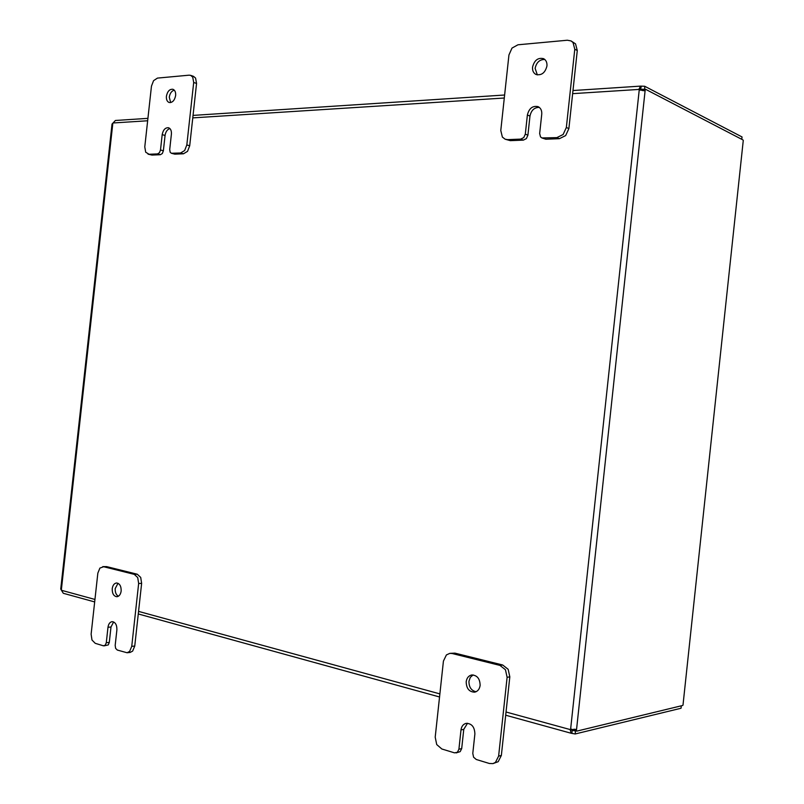 <?xml version="1.0" encoding="UTF-8"?>
<svg xmlns="http://www.w3.org/2000/svg" width="804" height="804" viewBox="0 0 804 804"><rect width="100%" height="100%" fill="white"/><g stroke="black" fill="none" stroke-linecap="round" stroke-linejoin="round"><path stroke-width="1.21" d="M121.163 591.03C120.62 594.447 119.193 596.357 116.892 596.729C113.686 596.246 112.128 593.563 112.228 588.679C112.771 585.242 114.208 583.342 116.53 582.98C119.716 583.473 121.253 586.156 121.163 591.03M118.027 583.292L115.223 588.518C115.012 592.277 116.067 594.849 118.389 596.256M97.847 573.121L99.897 568.086L103.666 566.73L134.278 574.357L137.725 577.573L138.65 583.503L131.745 646.336L129.615 651.431L127.072 652.747L117.314 650.054L115.625 648.366L115.183 645.391L116.892 629.854C116.972 624.839 115.374 622.115 112.118 621.663C109.877 622.065 108.5 623.934 107.987 627.261L106.289 642.708L105.254 645.21L103.344 645.793L95.234 643.321L91.978 640.014L91.123 634.175L97.847 573.121M127.072 652.747L130.077 652.446L132.62 651.129L134.75 646.044L141.635 583.362L140.71 577.433L137.273 574.227L106.661 566.619L102.741 566.629M103.997 645.863L108.259 644.929L109.294 642.426L106.289 642.708M113.625 621.944L110.992 627.019L109.294 642.426M546.951 65.978C545.172 72.862 541.514 75.687 535.977 74.47C533.444 73.094 532.298 70.651 532.549 67.124C534.338 60.22 538.027 57.396 543.604 58.682C546.077 60.069 547.192 62.501 546.951 65.978M544.81 59.486C539.705 59.375 536.469 62.33 535.122 68.36L537.333 74.903M508.942 54.973L511.997 48.079L517.947 44.793L567.343 40.23L571.061 40.934L573.031 42.532L574.78 49.225L566.348 127.494L563.112 134.519L556.84 137.625L541.886 137.946L540.509 136.881L539.665 133.524L541.745 114.218C541.986 110.54 540.76 108.017 538.077 106.641C532.61 105.545 529.052 108.329 527.384 114.992L525.313 134.147L523.756 137.584L520.741 139.102L507.696 139.635L505.153 139.213L502.379 137.092L500.781 130.509L508.942 54.973M541.886 137.946L545.846 139.223L559.393 138.68L565.654 135.585L568.88 128.58L577.282 50.531L575.533 43.858L571.061 40.934M505.153 139.213L510.319 140.65L523.344 140.127L526.359 138.62L527.906 135.193L525.313 134.147M539.293 107.374C534.338 107.374 531.233 110.279 529.967 116.088L527.906 135.193M480.129 685.4C479.546 689.169 477.737 691.42 474.692 692.154C469.194 691.983 466.36 688.505 466.189 681.742C466.782 677.923 468.621 675.672 471.717 674.968C477.154 675.199 479.958 678.676 480.129 685.4M473.114 674.928L470.31 677.36L468.953 681.279C468.923 687.149 471.285 690.636 476.058 691.741M443.426 661.089L446.401 654.938L449.798 653.371L452.17 653.511L499.957 665.41L505.445 669.732L507.113 677.3L498.621 756.122L495.465 762.363L492.973 763.609L489.385 763.488L476.269 759.489L473.586 757.207L472.792 753.408L474.883 733.972C474.651 726.967 471.727 723.419 466.129 723.349C463.235 724.123 461.526 726.313 460.993 729.931L458.913 749.217L457.386 752.283L454.471 752.845L441.848 748.996L436.713 744.554L435.205 737.147L443.426 661.089M492.973 763.609L498.199 761.679L501.354 755.448L509.816 676.847L508.158 669.3L502.671 664.988L454.943 653.139L449.798 653.371M456.109 752.916L460.179 751.629L461.697 748.574L458.913 749.217M467.536 723.248L463.767 729.349L461.697 748.574M175.644 95.525C174.609 100.47 172.448 102.801 169.131 102.5C167.091 101.636 166.187 99.545 166.408 96.259C167.433 91.294 169.614 88.973 172.94 89.284C174.96 90.169 175.865 92.239 175.644 95.525M174.267 90.138C171.584 90.983 169.925 93.334 169.272 97.183L170.679 102.58M151.464 86.159L153.564 80.661L157.453 78.099L189.141 75.174L190.618 75.345L192.719 77.104L193.694 82.48L186.829 144.951L184.649 150.539L180.588 152.981L171.383 153.273L170.177 152.278L169.704 149.584L171.403 134.137C171.614 130.75 170.669 128.62 168.559 127.756C165.292 127.504 163.172 129.796 162.187 134.63L160.498 149.986L159.433 152.73L157.463 153.926L149.072 154.267L145.685 152.197L144.78 146.891L151.464 86.159M171.383 153.273L174.8 154.147L183.463 153.795L187.523 151.363L189.704 145.785L196.558 83.445L195.573 78.088L193.473 76.33L190.618 75.345M148.047 154.157L151.956 155.061L160.348 154.72L162.318 153.524L163.373 150.79L160.498 149.986M169.895 128.56C167.292 129.424 165.684 131.725 165.061 135.464L163.373 150.79M743.278 140.348L682.988 705.178L743.268 140.429M742.956 139.936L645.743 89.385L644.647 90.762L639.24 89.887L638.858 89.435L640.537 86.118L644.687 86.259L644.768 89.445M575.172 733.972L571.131 733.248L570.147 729.56L571.694 729.188L571.795 730.233L575.503 730.967L575.172 733.972L681.048 708.244L681.279 706.023M741.801 139.102L742.032 136.951L644.687 86.259M506.028 712.002L570.147 729.56L576.006 729.459L576.88 731.107L682.586 705.5M576.88 731.107L574.267 730.394L574.026 729.148M147.916 118.359L115.414 120.479L112.027 124.047L60.732 589.061L63.305 593.292L94.681 601.935M642.597 90.631L643.049 89.556L645.743 89.385M643.893 90.762L645.109 90.681L576.528 729.68L574.991 729.258M571.453 730.102L572.207 730.303L571.885 733.308M641.341 86.229L640.285 90.159L638.858 89.435L572.639 93.656M644.366 89.244L640.205 89.264M137.273 574.227L134.278 574.357M134.75 646.044L131.745 646.336M110.992 627.019L107.987 627.261M138.65 583.503L141.635 583.362M103.666 566.73L106.661 566.619M568.88 128.58L566.348 127.494M510.319 140.65L507.696 139.635M545.846 139.223L543.283 138.177M520.741 139.102L523.344 140.127M529.967 116.088L527.384 114.992M556.84 137.625L559.393 138.68M574.78 49.225L577.282 50.531M502.671 664.988L499.957 665.41M501.354 755.448L498.621 756.122M463.767 729.349L460.993 729.931M507.113 677.3L509.816 676.847M452.17 653.511L454.943 653.139M189.704 145.785L186.829 144.951M151.956 155.061L149.072 154.267M174.8 154.147L171.925 153.343M157.463 153.926L160.348 154.72M165.061 135.464L162.187 134.63M180.588 152.981L183.463 153.795M193.694 82.48L196.558 83.445M112.821 123.344L61.355 589.895M570.619 729.188L639.24 89.887M61.546 590.307L94.952 599.452M138.559 611.392L439.878 693.892M504.289 98.018L192.769 117.886M147.655 120.771L113.093 122.972M138.278 613.954L439.547 696.978M505.686 715.208L570.981 733.208M640.376 86.128L572.981 90.54M504.621 95.013L193.04 115.404"/></g></svg>
